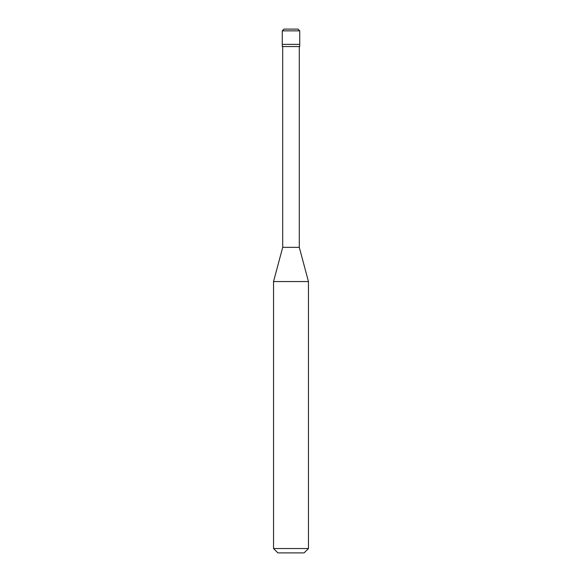 <?xml version="1.0" encoding="UTF-8"?>
<svg xmlns="http://www.w3.org/2000/svg" width="582" height="582" viewBox="0 0 582 582"><rect width="100%" height="100%" fill="white"/><g stroke="black" fill="none" stroke-linecap="round" stroke-linejoin="round"><path stroke-width="0.87" d="M282.27 44.378L299.73 44.378L299.73 30.846L297.984 29.1L284.016 29.1L282.27 30.846L282.27 44.378L282.27 30.846L284.074 29.1L297.926 29.1L299.73 30.846L282.27 30.846L299.73 30.846L299.73 44.378L282.27 44.378L282.27 46.56L282.27 44.378L299.73 44.378L282.27 44.378M277.905 552.9L304.095 552.9L308.46 548.535L308.46 281.557L299.293 247.35L299.293 46.56L299.293 247.35L282.707 247.35L273.54 281.557L273.54 548.535L277.905 552.9L273.54 548.535L273.54 281.557L282.707 247.35L282.707 46.56L282.707 247.35L299.293 247.35L308.46 281.557L273.54 281.557L308.46 281.557L308.46 548.535L273.54 548.535L308.46 548.535L304.095 552.9L277.905 552.9M299.73 46.56L299.73 44.378L299.73 46.56L282.27 46.56L299.73 46.56M297.984 29.1L284.016 29.1"/></g></svg>
